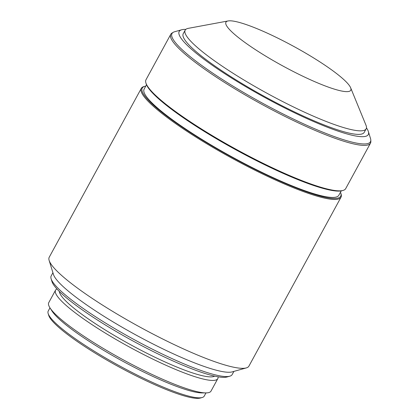 <?xml version="1.0" encoding="UTF-8"?>
<svg xmlns="http://www.w3.org/2000/svg" width="419" height="419" viewBox="0 0 419 419"><rect width="100%" height="100%" fill="white"/><g stroke="black" fill="none" stroke-linecap="round" stroke-linejoin="round"><path stroke-width="0.63" d="M227.486 27.104A71.078 11.198 -151.4 0 1 228.104 20.95A71.078 11.198 -151.4 0 1 289.555 44.152A71.078 11.198 -151.4 0 1 349.21 85.345A71.078 11.198 -151.4 0 1 350.635 87.76A71.078 11.198 -151.4 0 1 299.077 74.404A71.078 11.198 -151.4 0 1 227.486 27.104M205.98 392.907L204.236 396.107A88.849 14 -151.4 0 1 202.168 397.521L200.282 398.05A87.43 13.775 -151.4 0 1 125.276 370.286A87.43 13.775 -151.4 0 1 50.699 318.99A87.43 13.775 -151.4 0 1 48.73 315.418L48.154 313.548A88.849 14 -151.4 0 1 48.222 311.045L49.966 307.845M202.168 397.521A88.849 14 -151.4 0 1 125.941 369.307A88.849 14 -151.4 0 1 50.154 317.173A88.849 14 -151.4 0 1 48.154 313.548M218.069 376.812A92.405 14.555 -151.4 0 1 217.812 378.629L211.014 391.095A92.405 14.555 -151.4 0 1 205.933 392.907L202.037 392.912A88.849 14 -151.4 0 1 123.945 361.869A88.849 14 -151.4 0 1 52.841 312.244A88.849 14 -151.4 0 1 52.097 311.165L49.992 307.886A92.405 14.555 -151.4 0 1 48.761 302.633L55.554 290.168A92.405 14.555 -151.4 0 1 56.947 288.969M205.933 392.907A92.405 14.555 -151.4 0 1 124.715 360.623A92.405 14.555 -151.4 0 1 50.767 309.007A92.405 14.555 -151.4 0 1 49.992 307.886M217.812 378.629A92.405 14.555 -151.4 0 1 142.9 354.155A92.405 14.555 -151.4 0 1 57.565 296.542A92.405 14.555 -151.4 0 1 55.554 290.168M214.654 376.136A88.849 14 -151.4 0 1 139.867 349.666A88.849 14 -151.4 0 1 61.577 296.223A88.849 14 -151.4 0 1 59.362 291.467M233.902 371.391L232.173 374.56A103.064 16.236 -151.4 0 1 229.774 376.204L226.946 376.995A100.932 15.901 -151.4 0 1 140.349 344.947A100.932 15.901 -151.4 0 1 54.255 285.721A100.932 15.901 -151.4 0 1 51.982 281.605L51.118 278.797A103.064 16.236 -151.4 0 1 51.197 275.891L52.925 272.722M229.774 376.204A103.064 16.236 -151.4 0 1 141.35 343.475A103.064 16.236 -151.4 0 1 53.433 283.003A103.064 16.236 -151.4 0 1 51.118 278.797M340.479 192.248A113.015 17.802 -151.4 0 1 340.794 193.107L341.082 194.044A113.727 17.917 -151.4 0 1 340.993 197.249L248.928 366.106A113.727 17.917 -151.4 0 1 246.283 367.919L232.126 371.889A103.064 16.236 -151.4 0 1 143.707 339.16A103.064 16.236 -151.4 0 1 55.79 278.687A103.064 16.236 -151.4 0 1 53.47 274.482L49.138 260.435A113.727 17.917 -151.4 0 1 49.227 257.229L141.292 88.367A113.727 17.917 -151.4 0 1 143.937 86.555L144.885 86.293A113.015 17.802 -151.4 0 1 145.77 86.094M246.283 367.919A113.727 17.917 -151.4 0 1 148.708 331.806A113.727 17.917 -151.4 0 1 51.699 265.075A113.727 17.917 -151.4 0 1 49.138 260.435M340.993 197.249A113.727 17.917 -151.4 0 1 248.797 167.118A113.727 17.917 -151.4 0 1 143.764 96.218A113.727 17.917 -151.4 0 1 141.292 88.367M340.794 193.107A113.015 17.802 -151.4 0 1 257.004 170.344A113.015 17.802 -151.4 0 1 144.707 95.893A113.015 17.802 -151.4 0 1 144.885 86.293M341.218 190.902L338.83 195.27A110.883 17.467 -151.4 0 1 248.938 165.898A110.883 17.467 -151.4 0 1 146.535 96.768A110.883 17.467 -151.4 0 1 144.126 89.116L146.509 84.743M366.457 127.874A107.683 16.964 -151.4 0 1 368.364 131.545L370.527 138.569A113.015 17.802 -151.4 0 1 370.805 140.082L370.846 141.481A113.727 17.917 -151.4 0 1 370.48 143.162L345.696 188.623A113.727 17.917 -151.4 0 1 343.051 190.436L342.103 190.697A113.015 17.802 -151.4 0 1 245.146 154.81A113.015 17.802 -151.4 0 1 148.74 88.498A113.015 17.802 -151.4 0 1 146.194 83.884L145.906 82.946A113.727 17.917 -151.4 0 1 145.995 79.741L170.784 34.279A113.727 17.917 -151.4 0 1 171.994 33.064L173.194 32.342A113.015 17.802 -151.4 0 1 174.618 31.755L181.694 29.77A107.683 16.964 -151.4 0 1 185.811 29.382M343.051 190.436A113.727 17.917 -151.4 0 1 245.476 154.318A113.727 17.917 -151.4 0 1 148.467 87.592A113.727 17.917 -151.4 0 1 145.906 82.946M370.48 143.162A113.727 17.917 -151.4 0 1 278.284 113.03A113.727 17.917 -151.4 0 1 173.251 42.13A113.727 17.917 -151.4 0 1 170.784 34.279M370.805 140.082A113.015 17.802 -151.4 0 1 283.391 114.13A113.015 17.802 -151.4 0 1 174.445 41.35A113.015 17.802 -151.4 0 1 173.194 32.342M368.364 131.545A107.683 16.964 -151.4 0 1 288.529 109.857A107.683 16.964 -151.4 0 1 181.527 38.915A107.683 16.964 -151.4 0 1 181.694 29.77M350.635 87.76L365.981 125.218A103.064 16.236 -151.4 0 1 366.154 128.832L364.221 132.367A103.064 16.236 -151.4 0 1 280.667 105.064A103.064 16.236 -151.4 0 1 185.486 40.805A103.064 16.236 -151.4 0 1 183.244 33.693L185.172 30.158A103.064 16.236 -151.4 0 1 188.304 28.345L228.104 20.95M366.154 128.832A103.064 16.236 -151.4 0 1 282.6 101.524A103.064 16.236 -151.4 0 1 187.413 37.27A103.064 16.236 -151.4 0 1 185.172 30.158"/></g></svg>
